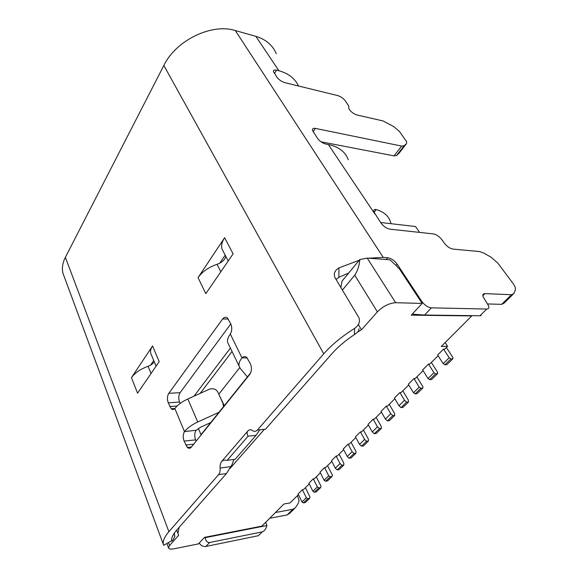 <?xml version="1.0" encoding="UTF-8"?>
<svg xmlns="http://www.w3.org/2000/svg" width="578" height="578" viewBox="0 0 578 578"><rect width="100%" height="100%" fill="white"/><g stroke="black" fill="none" stroke-linecap="round" stroke-linejoin="round"><path stroke-width="0.87" d="M348.259 159.745C345.333 151.797 338.694 146.725 328.355 144.543L325.913 144.074C322.524 143.171 319.706 141.242 317.466 138.294L312.525 130.411C312.207 128.692 313.175 128.02 315.444 128.403L401.631 146.075L404.116 145.772L406.442 143.691L406.724 141.82L399.434 131.466L393.661 126.546L383.055 120.947L357.11 115.015C354.141 114.119 351.612 112.378 349.524 109.777L348.736 108.259L348.794 106.121L345.276 100.796C343.238 98.26 340.738 96.533 337.769 95.608L284.896 82.668C281.587 81.642 278.921 79.815 276.905 77.177L273.502 71.665C273.25 70.155 274.261 69.649 276.53 70.148L278.914 70.754C288.386 73.341 294.932 78.427 298.551 86.014M399.181 153.04L396.544 155.525L394.051 155.865L321.065 141.827M512.845 294.52L504.002 303.183L501.704 304.339L487.702 303.941M480.289 315.458C481.488 315.667 481.387 315.769 479.978 315.769L424.613 315.032L413.342 314.259L412.735 313.572M229.777 468.715L264.37 429.346M198.348 428.421L201.021 434.642L250.657 372.868M193.984 396.176L230.391 348.101M225.189 255.158L219.741 263.185L217.039 264.319C208.644 267.202 202.307 271.638 198.044 277.635L224.632 237.695C221.952 241.842 221.063 245.578 221.966 248.916L223.433 251.762M219.741 263.185C223.18 261.256 225.21 258.987 225.817 256.372M233.938 459.459L231.886 464.943L226.468 473.541L218.571 474.639C219.813 473.086 220.334 470.882 220.131 468.043C219.922 465.211 220.449 463 221.699 461.417L247.81 431.036C249.248 429.49 250.83 429.331 252.564 430.552C254.298 431.78 255.91 431.614 257.391 430.054L323.745 353.837C331.656 344.82 341.959 336.331 354.654 328.369C358.996 325.248 360.383 321.635 358.83 317.539L334.886 277.519C333.492 273.502 334.85 270.287 338.968 267.874L359.205 260.266M259.811 429.808L256.061 435.342L248.078 436.188C246.871 433.97 246.784 432.25 247.81 431.036M247.297 357.97L241.944 357.854C243.461 356.294 245.065 356.149 246.741 357.428L250.368 363.67C251.986 367.716 251.762 371.329 249.689 374.522L191.289 447.162C190.068 448.55 188.753 448.651 187.337 447.466L184.093 441.086L195.588 439.88C194.324 436.332 194.454 433.204 195.978 430.494L200.356 427.33L210.695 422.59M195.588 439.88L196.123 441.144M230.803 323.904L180.134 392.643C178.523 395.345 178.335 398.473 179.577 402.042L180.163 403.422M153.726 360.484L150.511 365.231L148.069 366.286C140.432 369.075 134.891 372.868 131.452 377.665L152.57 345.94C150.8 348.642 150.186 351.084 150.721 353.259L151.342 354.755M419.635 232.407L415.524 226.525L380.584 222.487M224.632 237.695L233.107 253.858L205.804 293.675L198.044 277.635M65.372 257.362L168.906 531.681C164.571 536.738 162.707 540.95 163.328 544.317L63.024 273.43C61.709 268.467 62.489 263.113 65.372 257.362L163.841 65.466C175.857 40.409 211.656 22.976 235.304 30.54L255.873 36.363C265.873 39.398 272.657 45.185 276.241 53.711M168.906 531.681L218.571 474.639M223.491 406.666L223.029 403.487L217.733 391.891C215.739 388.842 212.827 387.997 209.012 389.37L187.828 398.965C182.157 401.602 177.901 404.701 175.04 408.263L174.838 408.509C173.703 409.723 172.504 409.802 171.254 408.762L168.241 402.823C167.013 399.217 167.201 396.053 168.798 393.322L222.617 318.977C224.098 317.098 225.695 316.787 227.407 318.03L230.759 323.81C232.219 327.408 232.074 330.811 230.326 334.026L230.109 334.351C227.942 337.429 227.14 340.153 227.696 342.523L228.642 344.474M184.093 441.086C182.836 437.495 182.966 434.331 184.476 431.6L196.188 430.227M152.57 345.94L159.181 361.655L137.557 393.185L131.452 377.665M154.427 362.16L150.511 365.231M298.458 494.609L290.12 502.896L283.964 503.987L261.863 526.125L204.504 537.367L198.435 543.891L174.029 548.789C170.741 549.403 168.899 549.086 168.516 547.843L169.571 545.509L178.66 535.286L177.872 533.357L179.202 527.252M305.422 487.68L309.996 497.073L309.613 498.337L307.771 498.662L306.304 497.723L301.983 501.957L298.125 493.923L302.402 489.667L303.631 489.458L309.244 483.873M312.886 491.271L308.905 483.186L313.312 478.801L317.344 486.914L312.886 491.271L314.36 492.225L316.209 491.907L320.674 487.557L318.825 487.868L317.344 486.914M320.364 472.818L314.548 478.606L313.312 478.801M324.121 480.267L320.017 472.125L324.554 467.602L328.716 475.773L324.121 480.267L325.616 481.236L327.473 480.939L332.075 476.453L330.219 476.749L328.716 475.773M331.83 461.425L325.797 467.421L324.554 467.602M339.134 454.156L343.773 462.992L343.823 465.008L341.959 465.283L340.045 463.542L335.319 468.18L331.469 460.724L336.143 456.064L337.386 455.89L343.643 449.67M354.083 453.455L355.947 453.195L351.056 457.964L349.184 458.231L354.083 453.455L352.125 451.685L347.248 456.468L343.274 448.969L348.101 444.157L349.343 444.005L355.838 437.546M366.582 441.245L368.461 441.007L363.41 445.934L361.532 446.173L366.582 441.245L364.595 439.453L359.559 444.395L355.448 436.838L360.434 431.874L361.684 431.737L368.424 425.032M379.5 428.638L381.372 428.428L376.155 433.507L374.284 433.731L379.5 428.638L377.47 426.824L372.268 431.925L368.02 424.317L373.164 419.195L374.421 419.072L381.422 412.107M392.838 415.618L394.716 415.423L389.326 420.676L387.448 420.878L392.838 415.618L390.771 413.776L385.403 419.05L381.003 411.392L386.321 406.103L387.578 405.987L394.846 398.755M402.808 390.844L408.285 399.969L408.509 401.992L406.63 402.151L404.521 400.287L398.965 405.742L394.42 398.032L399.911 392.563L401.168 392.469L408.733 384.948M413.472 392.758L408.292 384.226L413.971 378.568L419.223 387.123L413.472 392.758L415.127 393.856L417.013 393.712L422.771 388.098L420.892 388.228L419.223 387.123M423.089 370.671L415.228 378.489L413.971 378.568M428.002 378.525L422.634 369.942L428.508 364.089L433.955 372.694L428.002 378.525L429.685 379.645L431.571 379.529L437.532 373.713L435.653 373.822L433.955 372.694M438.11 355.745L429.772 364.032L428.508 364.089M444.908 364.783L450.934 358.902L452.812 358.83L446.787 364.696L444.908 364.783L443.196 363.641L437.633 355.008L443.564 349.098L444.822 349.061L447.589 346.309L441.267 346.46L471.742 315.935L411.261 315.154L422.178 303.421L395.67 302.713C389.182 303.139 383.091 306.196 377.405 311.882L354.74 275.2C357.652 270.771 359.335 265.562 359.776 259.573L341.981 281.211L340.876 287.555M357.442 332.155L361.474 329.785L377.405 311.882M358.454 324.713L361.474 329.785M368.583 258.2L383.243 257.398L387.701 257.737C391.284 258.352 394.442 260.483 397.158 264.132L421.702 301.297C424.606 305.198 427.843 307.38 431.405 307.843L486.741 309.057C488.569 308.999 489.19 307.937 488.612 305.87L483.035 296.68C482.478 294.657 483.1 293.646 484.906 293.631L511.501 294.722L513.77 293.61L515.41 289.874L515.309 287.374L513.409 283.95L497.86 263.142L491.018 257.145L483.67 253.027L479.603 251.567L452.935 249.075C449.872 248.482 447.04 246.553 444.431 243.273L441.888 239.711C439.316 236.474 436.491 234.538 433.392 233.909L389.962 229.17C386.538 228.483 383.539 226.446 380.967 223.057L373.879 211.924C373.46 209.915 374.248 209.12 376.256 209.547C383.835 211.815 388.618 215.999 390.612 222.096L391.039 223.693M294.325 508.763L289.759 513.235L287.143 514.955L269.709 518.264M261.039 533.068L258.373 535.712L205.876 546.456C203.246 546.788 201.014 545.661 199.186 543.082M204.894 537.287L205.161 537.663L266.892 525.539L265.707 522.266M275.446 512.52L292.916 509.29L295.531 507.578L298.349 503.178L299.036 500.505L297.432 495.628M205.161 537.663C205.674 540.979 207.155 542.59 209.619 542.504L262.231 531.89C264.225 531.189 265.685 529.412 266.603 526.551L266.892 525.539M163.776 545.249L163.328 544.317M63.024 273.43L64.1 276.342M348.707 273.026L338.86 277.296L336.049 279.514M358.938 328.615C359.292 330.37 357.775 332.372 354.372 334.633L354.654 328.369M263.59 429.432L257.383 430.061L265.447 429.237L332.01 353.599C337.863 346.988 345.319 340.659 354.372 334.633M174.419 532.938L174.729 536.622L173.711 538.674C172.497 540.806 171.811 541.507 171.652 540.762C171.298 537.923 172.93 534.426 176.536 530.272L226.468 473.541M256.061 435.342L235.087 459.315L227.19 460.319C224.495 459.936 222.66 460.305 221.699 461.417M174.729 536.622L174.412 535.755M227.19 460.319L248.078 436.188M422.178 303.421L398.878 268.091L398.134 268.04L397.05 266.393L389.912 259.797L367.211 258.099L359.776 259.573M354.74 275.2L342.386 290.069M447.589 346.309L445.139 342.581M404.521 400.287L399.911 392.563M398.965 405.742L401.06 407.591L402.938 407.418L408.509 401.992M401.06 407.591L406.63 402.151M416.839 376.892L422.988 386.855L422.771 388.098M415.127 393.856L420.892 388.228M431.347 362.464L437.719 372.485L437.532 373.713M429.685 379.645L435.653 373.822M443.196 363.641L449.214 357.753L443.564 349.098M450.934 358.902L449.214 357.753M446.368 347.53L452.979 357.609L452.812 358.83M301.983 501.957L303.436 502.889L305.285 502.557L309.613 498.337M306.304 497.723L302.402 489.667M307.771 498.662L303.436 502.889M316.325 476.843L321.043 486.293L320.674 487.557M314.36 492.225L318.825 487.868M327.553 465.673L332.429 475.188L332.075 476.453M325.616 481.236L330.219 476.749M335.319 468.18L337.22 469.914L339.084 469.625L343.823 465.008M340.045 463.542L336.143 456.064M337.22 469.914L341.959 465.283M347.248 456.468L349.184 458.231M352.125 451.685L348.101 444.157M351.077 442.286L355.867 451.18L355.947 453.195M359.559 444.395L361.532 446.173M364.595 439.453L360.434 431.874M363.396 430.032L368.345 438.991L368.461 441.007M372.268 431.925L374.284 433.731M377.47 426.824L373.164 419.195M376.105 417.388L381.227 426.405L381.372 428.428M385.403 419.05L387.448 420.878M390.771 413.776L386.321 406.103M389.24 404.333L394.536 413.407L394.716 415.423M218.975 412.295L197.741 421.998C191.983 424.693 187.626 427.799 184.678 431.333M224.278 405.691L218.759 394.131M218.961 394.044L239.718 367.63M200.14 393.387L232.045 351.525M247.384 376.943L240.094 368.15L227.696 342.523M241.705 358.143C239.458 361.199 238.584 363.873 239.097 366.163M220.81 271.783L217.039 264.319M323.745 353.837L163.841 65.466M241.944 357.854L230.326 334.026M171.254 408.762L174.845 408.494L184.476 431.6M151.039 373.525L148.069 366.286M374.024 212.35L376.256 209.547M287.143 514.955L292.916 509.29M262.231 531.89L258.373 535.712M205.876 546.456L209.619 542.504M278.914 70.754L255.873 36.363M235.304 30.54L383.243 257.398M374.855 213.939L328.355 144.543M406.442 143.691L398.914 153.38M396.544 155.525L404.116 145.772M394.051 155.865L401.631 146.075M315.444 128.403L313.139 131.77M276.53 70.148L274.471 73.5M338.86 277.296L338.968 267.874M387.701 257.737L386.191 259.515M397.158 264.132L396.024 265.447M421.702 301.297L421.16 301.875M431.405 307.843L424.613 315.032M486.741 309.057L479.978 315.769M482.832 295.726L484.906 293.631M501.704 304.339L511.501 294.722M220.131 468.043L230.969 466.598M171.652 540.762L163.61 545.343M367.211 258.099L395.67 302.713M168.473 542.576L169.571 545.509M187.828 398.965L197.741 421.998M222.617 318.977L228.303 319.02M168.798 393.322L180.134 392.643M168.241 402.823L179.577 402.042M177.063 406.023L169.78 406.551M185.726 445.038L193.695 444.171M176.644 530.156L177.872 533.357M168.516 547.843L166.883 543.479M150.721 353.259L156.096 366.156M228.209 260.996L221.966 248.916M187.337 447.466L191.405 447.018"/></g></svg>
